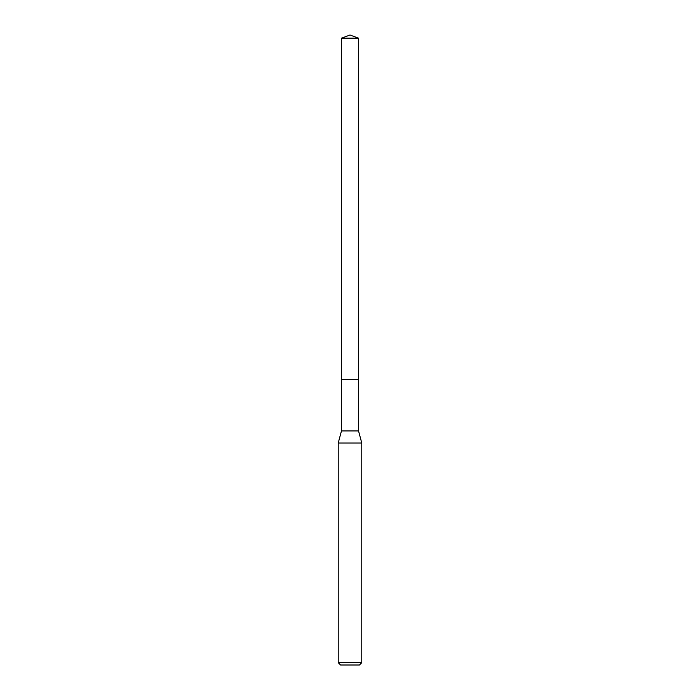 <?xml version="1.0" encoding="UTF-8"?>
<svg xmlns="http://www.w3.org/2000/svg" width="700" height="700" viewBox="0 0 700 700"><rect width="100%" height="100%" fill="white"/><g stroke="black" fill="none" stroke-linecap="round" stroke-linejoin="round"><path stroke-width="1.05" d="M341.46 379.435L341.46 430.946L358.54 430.946L358.54 38.194L341.46 38.194L341.46 379.435L358.54 379.435L341.46 379.435L341.46 38.194L350 35L341.46 38.194M358.54 430.946L361.777 443.03L338.223 443.03L341.46 430.946M361.777 662.646L359.424 665L340.576 665L338.223 662.646L361.777 662.646L361.777 443.03M350 35L358.54 38.194M338.223 662.646L338.223 443.03"/></g></svg>
